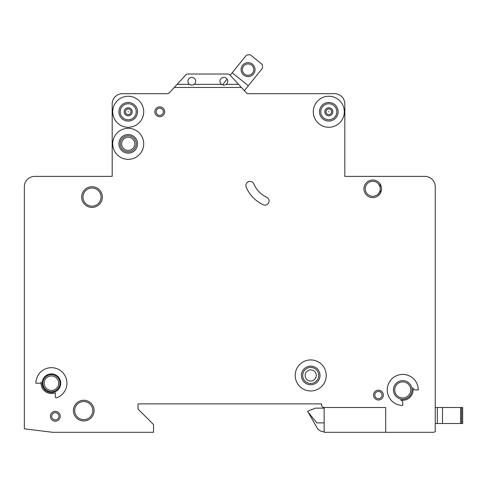 <?xml version="1.0" encoding="UTF-8"?>
<svg xmlns="http://www.w3.org/2000/svg" width="487" height="487" viewBox="0 0 487 487"><rect width="100%" height="100%" fill="white"/><g stroke="black" fill="none" stroke-linecap="round" stroke-linejoin="round"><path stroke-width="0.73" d="M255.048 69.611A6.982 6.982 0 0 1 248.066 76.593A6.982 6.982 0 0 1 241.083 69.611A6.982 6.982 0 0 1 248.066 62.634A6.982 6.982 0 0 1 255.048 69.611M242.38 69.611A5.686 5.686 0 0 0 248.066 75.302A5.686 5.686 0 0 0 253.751 69.611A5.686 5.686 0 0 0 248.066 63.925A5.686 5.686 0 0 0 242.38 69.611M244.364 90.679L262.603 68.052L262.213 64.418L250.141 54.684L246.507 55.074L230.199 75.302L229.791 74.858A2.587 2.587 0 0 0 227.892 74.024L187.763 74.024A2.587 2.587 0 0 0 185.857 74.858L177.104 84.367L189.473 84.367C191.026 85.383 192.572 85.383 194.124 84.367A3.878 3.878 0 0 0 191.799 77.384A3.878 3.878 0 0 0 189.473 84.367M227.1 79.144L222.468 84.884M248.327 85.761L232.226 72.782M462.65 423.526L462.65 407.497L462.65 423.526L437.314 423.526L437.314 407.497L435.25 407.497M435.25 423.526L437.314 423.526L437.314 407.497L462.65 407.497M125.39 111.766A2.819 2.819 0 0 1 128.203 108.948A2.819 2.819 0 0 1 131.021 111.766A2.819 2.819 0 0 1 128.203 114.585A2.819 2.819 0 0 1 125.39 111.766M325.992 111.766A2.819 2.819 0 0 1 328.81 108.948A2.819 2.819 0 0 1 331.623 111.766A2.819 2.819 0 0 1 328.81 114.585A2.819 2.819 0 0 1 325.992 111.766M383.354 395.091A4.913 4.913 0 0 1 378.442 400.004A4.913 4.913 0 0 1 373.529 395.091A4.913 4.913 0 0 1 378.442 390.178A4.913 4.913 0 0 1 383.354 395.091M60.218 416.288A4.913 4.913 0 0 1 55.305 421.2A4.913 4.913 0 0 1 50.392 416.288A4.913 4.913 0 0 1 55.305 411.375A4.913 4.913 0 0 1 60.218 416.288M121.616 143.823A6.593 6.593 0 0 0 128.203 150.416A6.593 6.593 0 0 0 134.796 143.823A6.593 6.593 0 0 0 128.203 137.231A6.593 6.593 0 0 0 121.616 143.823M305.154 375.447A5.558 5.558 0 0 0 310.712 381.004A5.558 5.558 0 0 0 316.27 375.447A5.558 5.558 0 0 0 310.712 369.889A5.558 5.558 0 0 0 305.154 375.447M245.886 185.523A4.133 4.133 0 0 1 253.824 183.909A25.854 25.854 0 0 0 266.699 197.235A4.133 4.133 0 0 1 268.696 202.732A4.133 4.133 0 0 1 263.199 204.735A34.12 34.12 0 0 1 246.215 187.142A4.133 4.133 0 0 1 245.886 185.523M328.573 111.766L329.042 111.766L328.573 111.766M127.971 111.766L128.44 111.766L127.971 111.766M326.223 375.447A15.511 15.511 0 0 0 310.712 359.936A15.511 15.511 0 0 0 295.201 375.447A15.511 15.511 0 0 0 310.712 390.958A15.511 15.511 0 0 0 326.223 375.447M301.404 375.447A9.308 9.308 0 0 0 310.712 384.748A9.308 9.308 0 0 0 320.02 375.447A9.308 9.308 0 0 0 310.712 366.139A9.308 9.308 0 0 0 301.404 375.447M387.232 389.923A15.511 15.511 0 0 0 402.743 405.434L402.743 402.585A2.587 2.587 0 0 0 400.673 400.052A10.343 10.343 0 0 0 412.873 387.853A2.587 2.587 0 0 0 415.405 389.923L418.254 389.923A15.511 15.511 0 0 0 402.743 374.412A15.511 15.511 0 0 0 387.232 389.923M393.435 389.923A9.308 9.308 0 0 0 402.743 399.23A9.308 9.308 0 0 0 412.045 389.923A9.308 9.308 0 0 0 402.743 380.615A9.308 9.308 0 0 0 393.435 389.923M143.714 143.823A15.511 15.511 0 0 0 128.203 128.312A15.511 15.511 0 0 0 112.698 143.823A15.511 15.511 0 0 0 128.203 159.334A15.511 15.511 0 0 0 143.714 143.823M118.901 143.823A9.308 9.308 0 0 0 128.203 153.131A9.308 9.308 0 0 0 137.511 143.823A9.308 9.308 0 0 0 128.203 134.515A9.308 9.308 0 0 0 118.901 143.823M118.901 111.766A9.308 9.308 0 0 0 128.203 121.074A9.308 9.308 0 0 0 137.511 111.766A9.308 9.308 0 0 0 128.203 102.459A9.308 9.308 0 0 0 118.901 111.766M143.714 111.766A15.511 15.511 0 0 0 128.203 96.256A15.511 15.511 0 0 0 112.698 111.766A15.511 15.511 0 0 0 128.203 127.277A15.511 15.511 0 0 0 143.714 111.766M319.502 111.766A9.308 9.308 0 0 0 328.81 121.074A9.308 9.308 0 0 0 338.112 111.766A9.308 9.308 0 0 0 328.81 102.459A9.308 9.308 0 0 0 319.502 111.766M344.315 111.766A15.511 15.511 0 0 0 328.81 96.256A15.511 15.511 0 0 0 313.299 111.766A15.511 15.511 0 0 0 328.81 127.277A15.511 15.511 0 0 0 344.315 111.766M42.899 383.202A8.529 8.529 0 0 0 51.427 391.731A8.529 8.529 0 0 0 59.962 383.202A8.529 8.529 0 0 0 51.427 374.667A8.529 8.529 0 0 0 42.899 383.202M42.119 383.202A9.308 9.308 0 0 0 51.427 392.504A9.308 9.308 0 0 0 60.735 383.202A9.308 9.308 0 0 0 51.427 373.894A9.308 9.308 0 0 0 42.119 383.202M55.305 392.784A10.343 10.343 0 0 1 41.133 382.258A1.035 1.035 0 0 1 40.104 383.202L35.916 383.202A15.511 15.511 0 0 1 66.53 379.653A15.511 15.511 0 0 1 56.693 397.788A1.035 1.035 0 0 1 55.305 396.82L55.305 392.784M380.03 183.879L380.42 193.108L377.924 195.908M73.403 410.602A10.343 10.343 0 0 0 83.74 420.945A10.343 10.343 0 0 0 94.082 410.602A10.343 10.343 0 0 0 83.74 400.259A10.343 10.343 0 0 0 73.403 410.602M81.676 197.077A10.343 10.343 0 0 0 92.013 207.413A10.343 10.343 0 0 0 102.355 197.077A10.343 10.343 0 0 0 92.013 186.734A10.343 10.343 0 0 0 81.676 197.077M363.966 188.804A8.79 8.79 0 0 0 372.756 197.594A8.79 8.79 0 0 0 381.54 188.804A8.79 8.79 0 0 0 372.756 180.013A8.79 8.79 0 0 0 363.966 188.804M154.829 111.766A4.913 4.913 0 0 0 159.742 116.679A4.913 4.913 0 0 0 164.655 111.766A4.913 4.913 0 0 0 159.742 106.854A4.913 4.913 0 0 0 154.829 111.766M221.524 84.367C223.076 85.383 224.629 85.383 226.181 84.367A3.878 3.878 0 0 0 223.856 77.384A3.878 3.878 0 0 0 221.524 84.367L194.124 84.367M385.68 432.316L433.515 432.316L435.25 431.774L435.25 186.734A10.343 10.343 0 0 0 424.908 176.391L344.833 176.391L344.833 104.011A10.343 10.343 0 0 0 334.496 93.668L248.151 93.668A2.587 2.587 0 0 1 246.349 92.84L241.406 87.465L174.249 87.465L169.299 92.84A2.587 2.587 0 0 1 167.498 93.668L122.517 93.668A10.343 10.343 0 0 0 112.18 104.011L112.18 176.391L34.693 176.391A10.343 10.343 0 0 0 24.35 186.734L24.35 428.834L52.724 432.316L153.539 432.316L153.539 424.561L138.028 409.05L138.028 403.881L321.572 403.881L321.572 404.916A2.587 2.587 0 0 0 324.153 407.497L324.153 432.316L385.68 432.316L385.68 407.497L324.153 407.497M226.181 84.367L238.545 84.367L241.406 87.465M238.545 84.367L229.791 74.858M174.249 87.465L177.104 84.367M187.763 74.024L227.892 74.024M324.153 408.149L315.363 408.149L307.607 411.247L317.013 427.793A7.755 7.755 0 0 0 323.727 431.671L324.153 431.671M307.607 411.509L316.818 422.88L324.153 422.88M461.615 423.526L461.615 407.497M460.58 423.526L460.58 407.497M442.482 423.526L442.482 407.497M124.203 111.766A3.999 3.999 0 0 1 128.203 107.767A3.999 3.999 0 0 1 132.208 111.766A3.999 3.999 0 0 1 128.203 115.772A3.999 3.999 0 0 1 124.203 111.766M324.805 111.766A3.999 3.999 0 0 1 328.81 107.767A3.999 3.999 0 0 1 332.81 111.766A3.999 3.999 0 0 1 328.81 115.772A3.999 3.999 0 0 1 324.805 111.766M120.192 111.766A8.011 8.011 0 0 0 128.203 119.778A8.011 8.011 0 0 0 136.22 111.766A8.011 8.011 0 0 0 128.203 103.755A8.011 8.011 0 0 0 120.192 111.766M320.793 111.766A8.011 8.011 0 0 0 328.81 119.778A8.011 8.011 0 0 0 336.821 111.766A8.011 8.011 0 0 0 328.81 103.755A8.011 8.011 0 0 0 320.793 111.766M365.256 188.804A7.494 7.494 0 0 0 372.756 196.298A7.494 7.494 0 0 0 380.25 188.804A7.494 7.494 0 0 0 372.756 181.304A7.494 7.494 0 0 0 365.256 188.804M394.726 389.923A8.011 8.011 0 0 0 402.743 397.934A8.011 8.011 0 0 0 410.754 389.923A8.011 8.011 0 0 0 402.743 381.905A8.011 8.011 0 0 0 394.726 389.923M44.189 383.202A7.238 7.238 0 0 0 51.427 390.44A7.238 7.238 0 0 0 58.665 383.202A7.238 7.238 0 0 0 51.427 375.964A7.238 7.238 0 0 0 44.189 383.202M74.694 410.602A9.046 9.046 0 0 0 83.74 419.648A9.046 9.046 0 0 0 92.792 410.602A9.046 9.046 0 0 0 83.74 401.556A9.046 9.046 0 0 0 74.694 410.602M120.192 143.823A8.011 8.011 0 0 0 128.203 151.834A8.011 8.011 0 0 0 136.22 143.823A8.011 8.011 0 0 0 128.203 135.806A8.011 8.011 0 0 0 120.192 143.823M156.126 111.766A3.622 3.622 0 0 0 159.742 115.389A3.622 3.622 0 0 0 163.364 111.766A3.622 3.622 0 0 0 159.742 108.151A3.622 3.622 0 0 0 156.126 111.766M302.701 375.447A8.011 8.011 0 0 0 310.712 383.458A8.011 8.011 0 0 0 318.723 375.447A8.011 8.011 0 0 0 310.712 367.429A8.011 8.011 0 0 0 302.701 375.447M82.967 197.077A9.046 9.046 0 0 0 92.013 206.123A9.046 9.046 0 0 0 101.065 197.077A9.046 9.046 0 0 0 92.013 188.025A9.046 9.046 0 0 0 82.967 197.077M374.82 395.091A3.622 3.622 0 0 0 378.442 398.713A3.622 3.622 0 0 0 382.058 395.091A3.622 3.622 0 0 0 378.442 391.475A3.622 3.622 0 0 0 374.82 395.091M51.689 416.288A3.622 3.622 0 0 0 55.305 419.91A3.622 3.622 0 0 0 58.927 416.288A3.622 3.622 0 0 0 55.305 412.672A3.622 3.622 0 0 0 51.689 416.288"/></g></svg>
